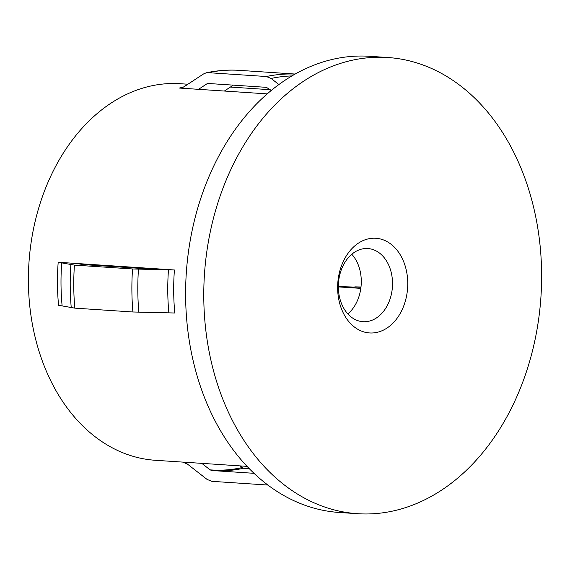<?xml version="1.0" encoding="UTF-8"?>
<svg xmlns="http://www.w3.org/2000/svg" width="570" height="570" viewBox="0 0 570 570"><rect width="100%" height="100%" fill="white"/><g stroke="black" fill="none" stroke-linecap="round" stroke-linejoin="round"><path stroke-width="0.85" d="M407.757 283.112A47.445 34.998 -86.2 0 1 373.115 332.937A47.445 34.998 -86.2 0 1 337.639 288.092A47.445 34.998 -86.2 0 1 372.288 238.274A47.445 34.998 -86.2 0 1 407.757 283.112M338.345 287.045A36.658 27.039 93.8 0 0 363.005 321.701A36.658 27.039 93.8 0 0 392.523 283.197A36.658 27.039 93.8 0 0 367.864 248.541A36.658 27.039 93.8 0 0 338.345 287.045M351.797 254.256A36.658 27.039 -86.2 0 1 361.287 281.124A36.658 27.039 -86.2 0 1 347.835 313.913M360.96 287.287L338.345 286.567M187.901 84.225L180.341 83.719A188.698 139.194 93.8 0 0 166.198 83.754A188.698 139.194 93.8 0 0 28.5 272.353A188.698 139.194 93.8 0 0 155.346 460.289L183.077 462.128M270.23 89.704L230.401 87.06L233.315 85.144M387.835 57.513L369.681 56.302A228.591 168.62 93.8 0 0 352.545 56.345A228.591 168.62 93.8 0 0 185.734 284.815A228.591 168.62 93.8 0 0 339.399 512.487L357.561 513.698A228.591 168.62 93.8 0 0 374.69 513.655A228.591 168.62 93.8 0 0 541.5 285.185A228.591 168.62 93.8 0 0 387.835 57.513A228.591 168.62 93.8 0 0 370.707 57.556A228.591 168.62 93.8 0 0 203.896 286.026A228.591 168.62 93.8 0 0 357.561 513.698M249.225 468.618L243.582 468.241L239.799 465.875M254.006 473.314L211.712 470.507L210.123 469.865L201.794 463.353L182.592 462.085L187.345 464.016L207.053 479.399L211.805 481.329A205.948 151.919 93.8 0 0 212.318 481.358L267.886 485.049L212.318 481.358M278.908 84.538L271.106 78.453L266.354 76.523L208.235 72.668L206.226 72.81L203.511 73.965L184.053 86.754L181.424 87.887L179.329 88.051L198.531 89.326L206.76 83.918L208.335 83.484L266.447 87.345L271.235 90.487M224.352 91.043L230.401 87.06M77.385 263.54L82.436 264.537L140.548 268.392L155.218 268.705L58.19 262.264A188.698 139.194 93.8 0 0 58.56 305.292L74.798 308.135L132.91 311.99L174.798 313.008A188.698 139.194 93.8 0 1 174.42 269.981L132.539 268.962L74.421 265.107L58.19 262.264M360.988 286.995L354.811 286.874M207.644 83.541L208.335 83.484M247.059 466.36L201.794 463.353M267.216 93.886L198.531 89.326M174.42 269.981L155.218 268.705M360.817 288.377L338.345 286.888M214.356 470.685A195.168 143.961 93.8 0 0 227.658 470.564A195.168 143.961 93.8 0 0 243.582 468.241M210.123 469.865A194.634 143.569 93.8 0 0 226.069 469.929A194.634 143.569 93.8 0 0 241.994 467.599M291.904 75.938A204.338 150.729 93.8 0 0 287.031 76.181A204.338 150.729 93.8 0 0 271.106 78.453M208.684 83.505A194.634 143.569 93.8 0 0 206.76 83.918M295.118 74.079A205.948 151.919 93.8 0 0 266.354 76.523M295.167 74.05L239.592 70.367A205.948 151.919 93.8 0 0 208.235 72.668M183.191 87.253A188.698 139.194 93.8 0 0 179.329 88.051M168.485 269.752A190.309 140.377 93.8 0 0 168.863 312.78M138.467 269.197A204.338 150.729 93.8 0 0 138.845 312.225M132.539 268.962A205.948 151.919 93.8 0 0 132.91 311.99M74.421 265.107A205.948 151.919 93.8 0 0 74.798 308.135M70.88 264.708A204.338 150.729 93.8 0 0 71.25 307.736M61.731 262.663A190.309 140.377 93.8 0 0 62.102 305.691M239.592 70.367C228.428 69.633 217.305 70.445 206.226 72.81"/></g></svg>
